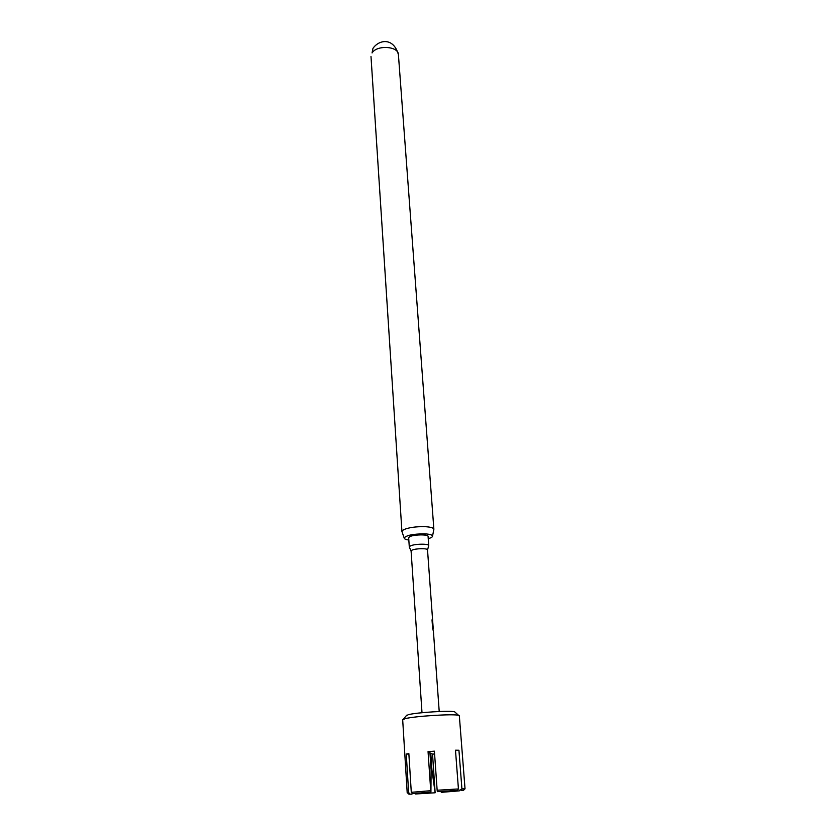 <?xml version="1.0" encoding="UTF-8"?>
<svg xmlns="http://www.w3.org/2000/svg" width="836" height="836" viewBox="0 0 836 836"><rect width="100%" height="100%" fill="white"/><g stroke="black" fill="none" stroke-linecap="round" stroke-linejoin="round"><path stroke-width="1.25" d="M428.231 538.687C431.219 537.82 432.661 536.931 432.557 535.991C432.097 534.8 429.39 534.079 424.416 533.838C413.12 533.922 406.369 535.301 404.175 537.976C404.206 538.917 405.753 539.607 408.825 540.046M409.295 547.005L408.679 537.778L409.546 536.796C413.235 534.497 428.429 534.204 428.074 536.419L428.743 545.647C429.108 543.494 413.872 543.818 410.173 546.054L409.295 547.005L411.103 551.081M427.52 549.931L428.743 545.647M439.213 711.499L433.372 630.72L432.63 628.411L432.013 619.842L433.205 628.379L427.52 549.9C427.823 548.113 414.969 548.395 411.845 550.255L411.093 551.049L422.002 712.711M455.286 712.376L454.68 711.833C450.667 710.339 416.6 712.429 408.344 714.686L406.212 715.815M408.658 792.612L406.254 754.093L408.856 753.633L411.291 792.319L430.728 790.699L428.053 751.627L434.396 751.156L437.144 790.239L458.431 788.954L455.484 750.195L458.933 750.216L461.911 788.818L465.035 788.85L459.33 715.783L458.588 715.355C454.073 713.693 414.656 716.128 405.199 718.657L402.68 719.754L407.205 792.894L408.658 792.612L409.901 793.886L408.919 794.19L411.97 794.137M404.175 537.976L401.928 531.497L403.339 529.857C408.261 527.6 415.387 526.534 424.709 526.659C430.467 526.962 433.518 527.829 433.874 529.261L432.557 535.991M415.011 793.364L415.565 793.981L435.138 792.779L431.94 770.092L430.77 753.131L429.955 753.215M435.138 792.779L432.536 754.124L430.77 753.131M462.141 790.563L463.489 790.208L460.95 790.25L461.911 788.818M458.431 788.954L457.459 790.396L437.332 791.619L437.144 790.239M406.254 754.093L408.877 753.978M441.272 792.34L459.33 790.866L460.291 789.55M428.053 751.627L429.923 752.661L431.104 769.757L430.927 792.079L412.545 793.594L411.291 792.319M434.595 753.978L432.536 754.124M430.728 790.699L430.927 792.079M458.933 750.216L455.505 750.571M432.024 619.957L433.111 628.16M432.87 628.181L433.09 630.229M372.062 52.94C376.879 44.726 398.521 46.147 398.406 54.612C393.411 36.794 378.698 39.835 372.96 48.394L372.062 52.94M454.68 711.833L458.588 715.355M433.874 529.261L398.406 54.612M401.928 531.497L370.996 56.534M408.773 794.054L407.602 792.956M463.635 790.219L464.638 788.965M406.735 715.177L403.36 719.211"/></g></svg>
